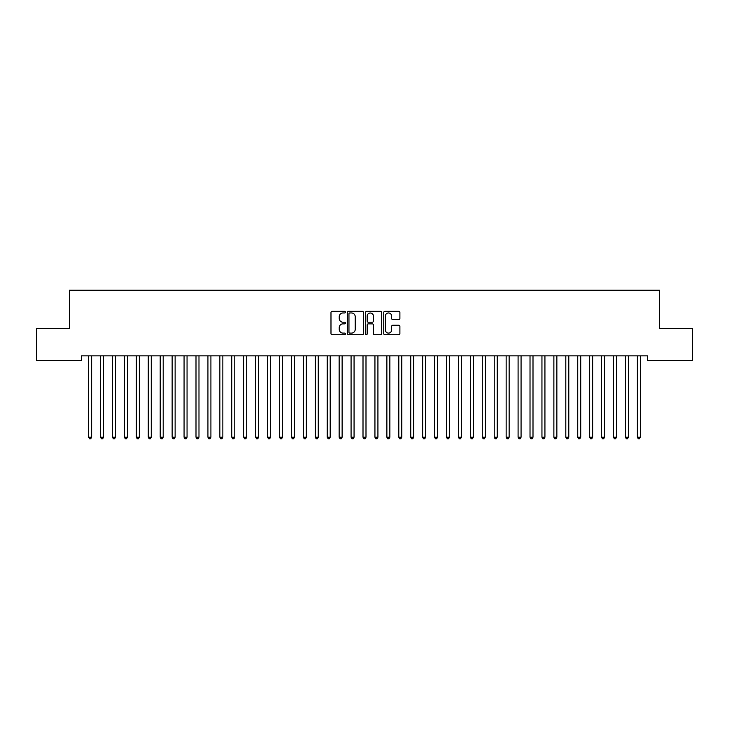 <?xml version="1.0" encoding="UTF-8"?>
<svg xmlns="http://www.w3.org/2000/svg" width="729" height="729" viewBox="0 0 729 729"><rect width="100%" height="100%" fill="white"/><g stroke="black" fill="none" stroke-linecap="round" stroke-linejoin="round"><path stroke-width="1.09" d="M345.418 312.149A0.82 0.82 0 0 0 344.598 311.329L332.151 311.329A1.166 1.166 0 0 0 330.984 312.495L330.984 333.572A1.166 1.166 0 0 0 332.151 334.748L344.598 334.748A0.82 0.82 0 0 0 345.418 333.928A0.82 0.82 0 0 0 344.598 333.107L342.985 333.107A3.745 3.745 0 0 1 339.24 329.353L339.24 327.603A3.745 3.745 0 0 1 342.985 323.858L344.598 323.858A0.82 0.82 0 0 0 345.418 323.038A0.82 0.82 0 0 0 344.598 322.218L342.985 322.218A3.745 3.745 0 0 1 339.24 318.464L339.24 316.714A3.745 3.745 0 0 1 342.985 312.969L344.598 312.969A0.82 0.82 0 0 0 345.418 312.149M398.717 319.584A1.166 1.166 0 0 0 399.893 318.409L399.893 312.495A1.166 1.166 0 0 0 398.717 311.329L384.903 311.329A1.166 1.166 0 0 0 383.736 312.495L383.736 333.572A1.166 1.166 0 0 0 384.903 334.748L398.717 334.748A1.166 1.166 0 0 0 399.893 333.572L399.893 326.428A1.166 1.166 0 0 0 398.717 325.262L392.803 325.262A1.166 1.166 0 0 0 391.637 326.428L391.637 329.973A3.135 3.135 0 0 1 388.502 333.107A3.135 3.135 0 0 1 385.368 329.973L385.368 316.094A3.135 3.135 0 0 1 388.502 312.969A3.135 3.135 0 0 1 391.637 316.094L391.637 318.409A1.166 1.166 0 0 0 392.803 319.584L398.717 319.584M647.58 355.843L81.42 355.843L81.42 360.609L36.45 360.609L36.45 328.405L69.492 328.405L69.492 290.233L659.508 290.233L659.508 328.405L692.55 328.405L692.55 360.609L647.58 360.609L647.58 355.843M363.479 312.495A1.166 1.166 0 0 0 362.304 311.329L348.489 311.329A1.166 1.166 0 0 0 347.314 312.495L347.314 333.572A1.166 1.166 0 0 0 348.489 334.748L362.304 334.748A1.166 1.166 0 0 0 363.479 333.572L363.479 312.495M366.696 311.329L380.511 311.329A1.166 1.166 0 0 1 381.686 312.495L381.686 333.572A1.166 1.166 0 0 1 380.511 334.748L374.597 334.748A1.166 1.166 0 0 1 373.43 333.572L373.43 325.025A1.166 1.166 0 0 0 372.255 323.858L368.336 323.858A1.166 1.166 0 0 0 367.161 325.025L367.161 333.928A0.82 0.82 0 0 1 366.341 334.748A0.82 0.82 0 0 1 365.521 333.928L365.521 312.495A1.166 1.166 0 0 1 366.696 311.329M349.774 312.969A0.82 0.82 0 0 0 348.954 313.78L348.954 332.287A0.82 0.82 0 0 0 349.774 333.107L351.469 333.107A3.745 3.745 0 0 0 355.223 329.353L355.223 316.714A3.745 3.745 0 0 0 351.469 312.969L349.774 312.969M373.43 316.158A3.135 3.135 0 0 0 370.296 313.023A3.135 3.135 0 0 0 367.161 316.158L367.161 321.042A1.166 1.166 0 0 0 368.336 322.218L372.255 322.218A1.166 1.166 0 0 0 373.43 321.042L373.43 316.158M88.482 355.843L88.555 356.016A1.194 1.194 0 0 1 88.637 356.463L88.637 437.218L91.626 437.218L91.626 356.463A1.194 1.194 0 0 1 91.708 356.016L91.781 355.843M91.626 437.218L90.724 438.767L89.53 438.767L88.637 437.218M100.411 355.843L100.484 356.016A1.194 1.194 0 0 1 100.566 356.463L100.566 437.218L103.554 437.218L103.554 356.463A1.194 1.194 0 0 1 103.636 356.016L103.709 355.843M103.554 437.218L102.652 438.767L101.468 438.767L100.566 437.218M112.339 355.843L112.412 356.016A1.194 1.194 0 0 1 112.494 356.463L112.494 437.218L115.483 437.218L115.483 356.463A1.194 1.194 0 0 1 115.565 356.016L115.638 355.843M115.483 437.218L114.59 438.767L113.396 438.767L112.494 437.218M124.267 355.843L124.34 356.016A1.194 1.194 0 0 1 124.431 356.463L124.431 437.218L127.411 437.218L127.411 356.463A1.194 1.194 0 0 1 127.493 356.016L127.566 355.843M127.411 437.218L126.518 438.767L125.324 438.767L124.431 437.218M136.195 355.843L136.268 356.016A1.194 1.194 0 0 1 136.359 356.463L136.359 437.218L139.339 437.218L139.339 356.463A1.194 1.194 0 0 1 139.421 356.016L139.494 355.843M139.339 437.218L138.446 438.767L137.252 438.767L136.359 437.218M148.133 355.843L148.197 356.016A1.194 1.194 0 0 1 148.288 356.463L148.288 437.218L151.268 437.218L151.268 356.463A1.194 1.194 0 0 1 151.35 356.016L151.422 355.843M151.268 437.218L150.374 438.767L149.181 438.767L148.288 437.218M160.061 355.843L160.125 356.016A1.194 1.194 0 0 1 160.216 356.463L160.216 437.218L163.196 437.218L163.196 356.463A1.194 1.194 0 0 1 163.287 356.016L163.351 355.843M163.196 437.218L162.303 438.767L161.109 438.767L160.216 437.218M171.989 355.843L172.053 356.016A1.194 1.194 0 0 1 172.144 356.463L172.144 437.218L175.124 437.218L175.124 356.463A1.194 1.194 0 0 1 175.215 356.016L175.279 355.843M175.124 437.218L174.231 438.767L173.037 438.767L172.144 437.218M183.918 355.843L183.99 356.016A1.194 1.194 0 0 1 184.072 356.463L184.072 437.218L187.052 437.218L187.052 356.463A1.194 1.194 0 0 1 187.143 356.016L187.207 355.843M187.052 437.218L186.159 438.767L184.966 438.767L184.072 437.218M195.846 355.843L195.919 356.016A1.194 1.194 0 0 1 196.001 356.463L196.001 437.218L198.981 437.218L198.981 356.463A1.194 1.194 0 0 1 199.072 356.016L199.145 355.843M198.981 437.218L198.088 438.767L196.894 438.767L196.001 437.218M207.774 355.843L207.847 356.016A1.194 1.194 0 0 1 207.929 356.463L207.929 437.218L210.909 437.218L210.909 356.463A1.194 1.194 0 0 1 211 356.016L211.073 355.843M210.909 437.218L210.016 438.767L208.822 438.767L207.929 437.218M219.702 355.843L219.775 356.016A1.194 1.194 0 0 1 219.857 356.463L219.857 437.218L222.846 437.218L222.846 356.463A1.194 1.194 0 0 1 222.928 356.016L223.001 355.843M222.846 437.218L221.944 438.767L220.75 438.767L219.857 437.218M231.631 355.843L231.704 356.016A1.194 1.194 0 0 1 231.786 356.463L231.786 437.218L234.774 437.218L234.774 356.463A1.194 1.194 0 0 1 234.856 356.016L234.929 355.843M234.774 437.218L233.872 438.767L232.688 438.767L231.786 437.218M243.559 355.843L243.632 356.016A1.194 1.194 0 0 1 243.714 356.463L243.714 437.218L246.703 437.218L246.703 356.463A1.194 1.194 0 0 1 246.785 356.016L246.858 355.843M246.703 437.218L245.81 438.767L244.616 438.767L243.714 437.218M255.487 355.843L255.56 356.016A1.194 1.194 0 0 1 255.651 356.463L255.651 437.218L258.631 437.218L258.631 356.463A1.194 1.194 0 0 1 258.713 356.016L258.786 355.843M258.631 437.218L257.738 438.767L256.544 438.767L255.651 437.218M267.415 355.843L267.488 356.016A1.194 1.194 0 0 1 267.579 356.463L267.579 437.218L270.559 437.218L270.559 356.463A1.194 1.194 0 0 1 270.641 356.016L270.714 355.843M270.559 437.218L269.666 438.767L268.472 438.767L267.579 437.218M279.353 355.843L279.417 356.016A1.194 1.194 0 0 1 279.508 356.463L279.508 437.218L282.488 437.218L282.488 356.463A1.194 1.194 0 0 1 282.57 356.016L282.642 355.843M282.488 437.218L281.594 438.767L280.401 438.767L279.508 437.218M291.281 355.843L291.345 356.016A1.194 1.194 0 0 1 291.436 356.463L291.436 437.218L294.416 437.218L294.416 356.463A1.194 1.194 0 0 1 294.507 356.016L294.571 355.843M294.416 437.218L293.523 438.767L292.329 438.767L291.436 437.218M303.209 355.843L303.273 356.016A1.194 1.194 0 0 1 303.364 356.463L303.364 437.218L306.344 437.218L306.344 356.463A1.194 1.194 0 0 1 306.435 356.016L306.499 355.843M306.344 437.218L305.451 438.767L304.257 438.767L303.364 437.218M315.138 355.843L315.21 356.016A1.194 1.194 0 0 1 315.293 356.463L315.293 437.218L318.272 437.218L318.272 356.463A1.194 1.194 0 0 1 318.363 356.016L318.427 355.843M318.272 437.218L317.379 438.767L316.186 438.767L315.293 437.218M327.066 355.843L327.139 356.016A1.194 1.194 0 0 1 327.221 356.463L327.221 437.218L330.201 437.218L330.201 356.463A1.194 1.194 0 0 1 330.292 356.016L330.365 355.843M330.201 437.218L329.308 438.767L328.114 438.767L327.221 437.218M338.994 355.843L339.067 356.016A1.194 1.194 0 0 1 339.149 356.463L339.149 437.218L342.129 437.218L342.129 356.463A1.194 1.194 0 0 1 342.22 356.016L342.293 355.843M342.129 437.218L341.236 438.767L340.042 438.767L339.149 437.218M350.922 355.843L350.995 356.016A1.194 1.194 0 0 1 351.077 356.463L351.077 437.218L354.066 437.218L354.066 356.463A1.194 1.194 0 0 1 354.148 356.016L354.221 355.843M354.066 437.218L353.164 438.767L351.97 438.767L351.077 437.218M362.851 355.843L362.924 356.016A1.194 1.194 0 0 1 363.006 356.463L363.006 437.218L365.994 437.218L365.994 356.463A1.194 1.194 0 0 1 366.076 356.016L366.149 355.843M365.994 437.218L365.092 438.767L363.908 438.767L363.006 437.218M374.779 355.843L374.852 356.016A1.194 1.194 0 0 1 374.934 356.463L374.934 437.218L377.923 437.218L377.923 356.463A1.194 1.194 0 0 1 378.005 356.016L378.078 355.843M377.923 437.218L377.03 438.767L375.836 438.767L374.934 437.218M386.707 355.843L386.78 356.016A1.194 1.194 0 0 1 386.871 356.463L386.871 437.218L389.851 437.218L389.851 356.463A1.194 1.194 0 0 1 389.933 356.016L390.006 355.843M389.851 437.218L388.958 438.767L387.764 438.767L386.871 437.218M398.635 355.843L398.708 356.016A1.194 1.194 0 0 1 398.799 356.463L398.799 437.218L401.779 437.218L401.779 356.463A1.194 1.194 0 0 1 401.861 356.016L401.934 355.843M401.779 437.218L400.886 438.767L399.692 438.767L398.799 437.218M410.573 355.843L410.637 356.016A1.194 1.194 0 0 1 410.728 356.463L410.728 437.218L413.707 437.218L413.707 356.463A1.194 1.194 0 0 1 413.79 356.016L413.862 355.843M413.707 437.218L412.814 438.767L411.621 438.767L410.728 437.218M422.501 355.843L422.565 356.016A1.194 1.194 0 0 1 422.656 356.463L422.656 437.218L425.636 437.218L425.636 356.463A1.194 1.194 0 0 1 425.727 356.016L425.791 355.843M425.636 437.218L424.743 438.767L423.549 438.767L422.656 437.218M434.429 355.843L434.493 356.016A1.194 1.194 0 0 1 434.584 356.463L434.584 437.218L437.564 437.218L437.564 356.463A1.194 1.194 0 0 1 437.655 356.016L437.719 355.843M437.564 437.218L436.671 438.767L435.477 438.767L434.584 437.218M446.358 355.843L446.43 356.016A1.194 1.194 0 0 1 446.512 356.463L446.512 437.218L449.492 437.218L449.492 356.463A1.194 1.194 0 0 1 449.583 356.016L449.647 355.843M449.492 437.218L448.599 438.767L447.406 438.767L446.512 437.218M458.286 355.843L458.359 356.016A1.194 1.194 0 0 1 458.441 356.463L458.441 437.218L461.421 437.218L461.421 356.463A1.194 1.194 0 0 1 461.512 356.016L461.585 355.843M461.421 437.218L460.528 438.767L459.334 438.767L458.441 437.218M470.214 355.843L470.287 356.016A1.194 1.194 0 0 1 470.369 356.463L470.369 437.218L473.349 437.218L473.349 356.463A1.194 1.194 0 0 1 473.44 356.016L473.513 355.843M473.349 437.218L472.456 438.767L471.262 438.767L470.369 437.218M482.142 355.843L482.215 356.016A1.194 1.194 0 0 1 482.297 356.463L482.297 437.218L485.286 437.218L485.286 356.463A1.194 1.194 0 0 1 485.368 356.016L485.441 355.843M485.286 437.218L484.384 438.767L483.19 438.767L482.297 437.218M494.071 355.843L494.144 356.016A1.194 1.194 0 0 1 494.226 356.463L494.226 437.218L497.214 437.218L497.214 356.463A1.194 1.194 0 0 1 497.296 356.016L497.369 355.843M497.214 437.218L496.312 438.767L495.128 438.767L494.226 437.218M505.999 355.843L506.072 356.016A1.194 1.194 0 0 1 506.154 356.463L506.154 437.218L509.143 437.218L509.143 356.463A1.194 1.194 0 0 1 509.225 356.016L509.298 355.843M509.143 437.218L508.25 438.767L507.056 438.767L506.154 437.218M517.927 355.843L518 356.016A1.194 1.194 0 0 1 518.091 356.463L518.091 437.218L521.071 437.218L521.071 356.463A1.194 1.194 0 0 1 521.153 356.016L521.226 355.843M521.071 437.218L520.178 438.767L518.984 438.767L518.091 437.218M529.855 355.843L529.928 356.016A1.194 1.194 0 0 1 530.019 356.463L530.019 437.218L532.999 437.218L532.999 356.463A1.194 1.194 0 0 1 533.081 356.016L533.154 355.843M532.999 437.218L532.106 438.767L530.912 438.767L530.019 437.218M541.793 355.843L541.857 356.016A1.194 1.194 0 0 1 541.948 356.463L541.948 437.218L544.928 437.218L544.928 356.463A1.194 1.194 0 0 1 545.01 356.016L545.082 355.843M544.928 437.218L544.034 438.767L542.841 438.767L541.948 437.218M553.721 355.843L553.785 356.016A1.194 1.194 0 0 1 553.876 356.463L553.876 437.218L556.856 437.218L556.856 356.463A1.194 1.194 0 0 1 556.947 356.016L557.011 355.843M556.856 437.218L555.963 438.767L554.769 438.767L553.876 437.218M565.649 355.843L565.713 356.016A1.194 1.194 0 0 1 565.804 356.463L565.804 437.218L568.784 437.218L568.784 356.463A1.194 1.194 0 0 1 568.875 356.016L568.939 355.843M568.784 437.218L567.891 438.767L566.697 438.767L565.804 437.218M577.578 355.843L577.65 356.016A1.194 1.194 0 0 1 577.732 356.463L577.732 437.218L580.712 437.218L580.712 356.463A1.194 1.194 0 0 1 580.803 356.016L580.867 355.843M580.712 437.218L579.819 438.767L578.626 438.767L577.732 437.218M589.506 355.843L589.579 356.016A1.194 1.194 0 0 1 589.661 356.463L589.661 437.218L592.641 437.218L592.641 356.463A1.194 1.194 0 0 1 592.732 356.016L592.805 355.843M592.641 437.218L591.748 438.767L590.554 438.767L589.661 437.218M601.434 355.843L601.507 356.016A1.194 1.194 0 0 1 601.589 356.463L601.589 437.218L604.569 437.218L604.569 356.463A1.194 1.194 0 0 1 604.66 356.016L604.733 355.843M604.569 437.218L603.676 438.767L602.482 438.767L601.589 437.218M613.362 355.843L613.435 356.016A1.194 1.194 0 0 1 613.517 356.463L613.517 437.218L616.506 437.218L616.506 356.463A1.194 1.194 0 0 1 616.588 356.016L616.661 355.843M616.506 437.218L615.604 438.767L614.41 438.767L613.517 437.218M625.291 355.843L625.364 356.016A1.194 1.194 0 0 1 625.446 356.463L625.446 437.218L628.434 437.218L628.434 356.463A1.194 1.194 0 0 1 628.516 356.016L628.589 355.843M628.434 437.218L627.532 438.767L626.348 438.767L625.446 437.218M637.219 355.843L637.292 356.016A1.194 1.194 0 0 1 637.374 356.463L637.374 437.218L640.363 437.218L640.363 356.463A1.194 1.194 0 0 1 640.445 356.016L640.518 355.843M640.363 437.218L639.47 438.767L638.276 438.767L637.374 437.218"/></g></svg>
